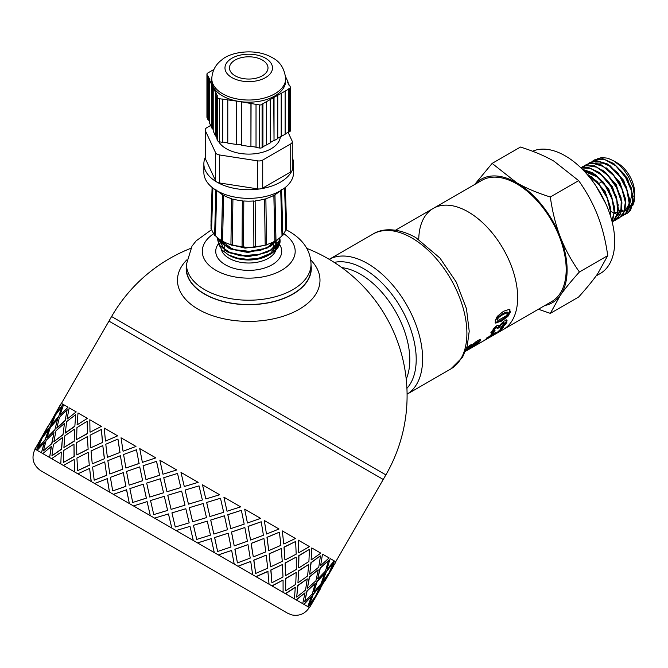 <?xml version="1.0" encoding="UTF-8"?>
<svg xmlns="http://www.w3.org/2000/svg" width="668" height="668" viewBox="0 0 668 668"><rect width="100%" height="100%" fill="white"/><g stroke="black" fill="none" stroke-linecap="round" stroke-linejoin="round"><path stroke-width="1" d="M605.742 203.556L595.747 185.62M610.853 209.527L604.991 191.09L591.456 176.527M614.585 207.347L608.732 188.944L595.23 174.406M589.911 171.81L583.949 170.891M597.893 177.296L584.341 171.309M618.317 205.226L612.481 186.823L598.979 172.252M617.424 215.522L621.649 208.291M622.05 203.105L616.205 184.652L602.653 170.064M625.782 200.918L619.921 182.473L606.377 167.902M614.727 212.115L616.706 212.658M618.117 212.875L619.353 212.942M624.897 211.213L629.114 203.982M629.515 198.722L623.661 180.318L610.16 165.781M604.849 163.192L595.38 162.992M594.704 163.276L593.902 163.693M618.459 209.961L620.438 210.503M621.858 210.721L623.085 210.779M625.858 210.403L627.444 209.785M628.621 209.059L632.846 201.828M633.247 196.601L627.411 178.197L613.909 163.635M618.418 210.604L620.255 211.03M621.758 211.197L622.835 211.197M625.54 210.696L628.104 209.318M628.713 208.808L632.112 193.169M592.098 161.431L594.796 159.777L604.732 159.527L615.829 165.881L625.532 177.296L631.594 191.023L632.654 203.748L628.521 212.416L625.173 214.386M624.881 214.486L622.968 214.896M622.643 214.929L620.514 214.946M620.138 214.912L618.827 214.72M618.184 214.578L617.75 214.47M617.332 214.361L616.647 214.144M616.188 213.994L614.627 213.368M613.491 212.825L610.995 211.397M626.86 213.618L630.509 210.495L633.423 200.6L631.076 187.324L623.954 173.872L613.683 163.476L602.628 158.642L593.969 160.17M588.366 163.585L589.894 162.524L598.419 161.113L609.475 165.973L619.737 176.394L626.835 189.854L629.156 203.114L626.217 212.992L621.44 216.541M623.127 215.772L627.928 210.737L629.607 199.765L626.025 186.147L617.967 173.146L607.279 163.894L596.424 160.637L590.203 162.349M584.642 165.731L586.162 164.679L592.207 163.101L603.062 166.39L613.75 175.659L621.791 188.668L625.348 202.287L623.645 213.242L619.395 217.927L617.708 218.703M619.737 217.735L625.073 210.662L625.49 198.78L620.722 185.003L611.83 172.636L600.858 164.67L590.353 163.025L586.162 164.679M581.043 167.969L590.261 168.286L601.35 174.899L610.944 186.464L616.815 200.216L617.649 212.825L613.316 221.267L612.189 222.085L615.345 219.421L618.476 209.719L616.347 196.526L609.4 183.007L599.213 172.427L588.141 167.334L580.943 167.877L586.128 165.48L596.649 167.15L607.613 175.15L616.489 187.533L621.232 201.31L620.797 213.175L615.662 220.089L613.975 220.857M616.13 219.814L617.616 218.778L621.925 210.311L621.065 197.686L615.17 183.942L605.567 172.386L594.47 165.806L584.45 165.806L582.855 166.591M582.73 169.639L595.004 174.933L605.175 185.529L612.105 199.056L614.209 212.24L611.855 220.766M611.946 221.125L612.815 219.714L614.719 208.917L611.345 195.34L603.446 182.247L592.817 172.795L582.362 169.271M587.23 174.498L599.221 184.769L607.112 197.87L610.452 211.439L610.377 215.655M610.727 216.774L610.652 207.957L606.085 194.188L597.326 181.704L586.32 173.463M603.738 199.323L598.57 190.004M613.115 160.529L617.508 163.067A24.173 13.953 60 0 1 634.6 192.668L634.6 197.06L633.089 187.307L628.53 176.753L624.213 170.398L619.57 165.372L613.583 160.804L607.847 158.216L601.768 157.531L597.509 158.784M632.696 205.794L634.157 201.661L634.6 197.06M544.871 305.501A71.259 41.14 -120 0 0 560.369 295.273L550.323 313.367L538.391 309.242M474.656 184.51L492.132 163.401L516.731 182.798A71.259 41.14 -120 0 0 474.931 184.351M516.731 182.798C526.083 188.176 537.281 192.91 550.323 197.002C552.378 211.689 555.726 225.049 560.369 237.09A71.259 41.14 -120 0 0 516.731 182.798M560.369 237.09C565.053 249.097 571.407 260.729 579.415 271.985C571.407 280.861 565.053 288.626 560.369 295.273A71.259 41.14 -120 0 0 560.369 237.09M550.323 313.367L578.647 297.018C586.654 288.142 593.009 280.376 597.693 273.721L607.738 255.627C605.684 240.939 602.336 227.579 597.693 215.539C593.009 203.523 586.654 191.891 578.647 180.644L554.056 161.247C544.704 155.878 533.507 151.143 520.464 147.052L492.132 163.401M607.738 255.627L579.415 271.985M578.647 180.644L550.323 197.002M471.324 347.961L503.179 329.575A69.94 40.381 -120 0 0 503.179 248.813A69.94 40.381 -120 0 0 433.231 208.424L481.753 180.41A69.94 40.381 -120 0 1 551.701 220.799A69.94 40.381 -120 0 1 551.701 301.56L503.179 329.575A69.94 40.381 -120 0 0 503.179 248.813A69.94 40.381 -120 0 0 433.231 208.424A69.94 40.381 -120 0 0 418.752 239.369M596.123 275.909L600.223 273.546A69.94 40.381 -120 0 0 601.309 194.705A69.94 40.381 -120 0 0 532.555 151.244M190.647 248.387A158.358 158.358 0 0 0 111.589 316.532L385.879 474.89L383.232 479.465L108.951 321.108L60.128 405.685M465.479 351.335L471.65 347.769M509.492 309.326L509.684 311.355L507.212 315.739L500.875 320.44L495.163 322.594M507.864 312.549L506.068 312.031L502.386 313.893L497.309 317.701L496.808 318.82L497.685 320.164L496.95 319.554M495.197 322.602L495.915 323.245L495.163 320.799L497.268 316.365L503.513 311.263L509.442 309.309L510.419 311.948L507.93 316.381L501.584 321.108L495.439 323.011M509.442 309.309L509.909 309.543M507.889 312.566L503.129 314.461L499.472 316.832L498.044 318.285L497.677 320.156L498.729 320.097L506.077 315.864L508.047 313.325L507.146 311.981M506.127 319.663L506.152 321.809L504.198 324.356M493.619 330.677L492.658 331.862L490.896 332.539M496.741 326.902L495.481 327.145L493.176 329.416L493.811 330.86L495.021 330.485L493.301 332.672L491.548 333.332L491.005 332.931L494.186 327.879L497.042 325.516L499.413 325.558L503.956 321.041L507.045 320.531M499.288 325.425L498.637 326.819L497.293 327.495M506.82 320.373L506.828 322.56L504.156 325.817L500.332 328.689L501.334 326.869L504.449 323.955L503.689 322.394L503.772 323.203L503.689 322.394L500.173 324.414M491.03 332.697L491.548 333.332L491.005 332.931M492.658 331.862L493.301 332.672M498.637 326.819L499.305 327.587L497.109 328.689L497.343 327.562L496.165 327.888L494.788 328.948L493.811 330.86M504.449 323.955L504.373 323.128L502.795 323.671L500.858 325.149L499.305 327.587M495.74 332.639L491.89 334.058M496.925 332.689L500.683 329.174L503.346 327.637L497.134 333.056L491.08 335.586L484.45 340.271L492.491 333.916L495.497 332.656L497.134 333.056M486.421 338.442L486.772 339.035M487.632 337.407L487.573 338.275M491.99 334.209L492.483 334.918M480.092 339.185L477.62 342.258M477.002 341.457L475.883 341.732M469.504 345.657L470.097 346.425L465.796 350.374L477.971 340.363L480.05 339.503L480.735 339.995L479.54 341.832L470.639 348.203L477.01 343.285L477.587 342.216L476.518 342.542L465.588 351.067M480.05 339.503L480.735 339.995L480.334 339.486M466.64 348.086L471.449 344.346L470.097 346.425M186.439 265.254A62.55 36.114 -0 0 0 186.18 268.82A62.55 36.114 -0 0 0 204.5 294.104A62.55 36.114 -0 0 0 272.461 301.978A62.55 36.114 -0 0 0 311.28 268.82A62.55 36.114 -0 0 0 311.021 265.254M186.739 259.952A71.259 41.14 -0 0 0 198.338 309.334A71.259 41.14 -0 0 0 291.891 312.983A71.259 41.14 -0 0 0 310.72 259.952M89.27 465.17L88.184 452.353L76.92 458.039L77.63 470.639L89.27 465.17L88.184 452.353M77.63 470.639L89.42 465.262M92.242 463.842L104.458 458.699L102.797 445.556L91.057 450.967L92.242 463.842L104.458 458.699M107.389 457.355L119.989 452.436L117.952 439.068L105.786 444.228L107.389 457.355L119.989 452.436M120.399 455.718L107.849 460.661L109.836 474.004L122.67 469.22L120.399 455.718L122.67 469.22M104.751 461.922L92.593 467.091L94.196 480.209L106.671 475.224L104.751 461.922L106.671 475.224M317.175 593.702L309.56 607.596L303.781 604.256L311.447 596.499L307.806 606.586L296.116 599.831L305.051 592.8L302.713 603.647L285.395 593.643L295.314 587.18L294.413 598.854L271.893 585.853L283.065 580.108L283.098 592.316L255.936 576.634L267.868 571.332L269.045 584.208L237.917 566.23L250.742 561.446L252.613 574.722L218.277 554.891L231.662 550.432L234.201 564.093L197.503 542.9L211.247 538.642L214.261 552.578L176.101 530.542L190.004 526.376L193.286 540.47L91.257 481.561L89.604 468.41L77.864 473.829L91.124 481.486L89.604 468.41M136.472 449.756L123.58 454.507L125.918 468.043L139.053 463.433L136.472 449.756L139.053 463.433M123.154 451.209L135.971 446.424L123.154 451.209M125.918 468.043L139.136 463.492M109.836 474.004L122.77 469.278M106.796 475.29L94.196 480.209M109.468 492.074L107.314 478.639L94.647 483.515L109.468 492.074L107.197 478.572M129.367 503.563L126.619 489.786L113.343 494.312L129.367 503.563L126.528 489.736M150.308 515.654L147.119 501.618L133.483 505.935L150.308 515.654L147.119 501.618M171.793 528.054L168.461 513.942L154.584 518.117L171.793 528.054L168.453 513.934M285.67 590.754L285.57 578.513L296.233 572.476L285.754 578.613L285.67 590.754L295.715 584.366L296.233 572.476M298.688 567.792L298.771 555.651L309.242 549.505L298.947 555.751L298.688 567.792M335.728 561.755L383.232 479.465L108.951 321.108L111.589 316.532M91.124 481.486L35.045 449.105C31.104 457.672 32.891 464.794 40.414 470.481L287.691 613.257L291.858 614.927C299.331 616.305 305.159 613.817 309.334 607.462L308.207 606.811L314.319 598.152L308.432 606.945M36.448 449.915L40.898 440.295L34.87 449.005L36.448 449.915L40.665 440.162M41.416 452.787L44.539 442.391L37.174 450.332L41.416 452.787L44.313 442.266M49.607 457.513L51.444 446.383L42.802 453.589L49.607 457.513L51.236 446.266M60.821 463.984L61.272 452.052L51.62 458.674L60.821 463.984L61.272 452.052M74.774 472.042L74.165 459.5L63.402 465.479L74.774 472.042L74.165 459.5M316.958 593.585L321.4 583.957L327.738 575.424L321.625 584.082L316.958 593.585M309.459 604.49L313 594.345L320.014 586.203L313.225 594.478L309.459 604.49L315.705 595.906L320.014 586.203M313.86 591.798L316.974 581.402L324.64 573.637L317.191 581.527L313.86 591.798M304.691 601.743L306.938 590.846L315.254 583.456L307.155 590.971L304.691 601.743L312.273 593.927L315.254 583.456M307.472 588.107L309.309 576.977L318.035 569.821L309.518 577.094L307.472 588.107M296.701 597.125L297.719 585.519L307.255 578.839L297.92 585.636L296.701 597.125L305.552 590.044L307.255 578.839M297.953 582.613L298.596 570.789L308.708 564.435L298.78 570.898L297.953 582.613M285.528 575.432L285.094 562.99L296.083 557.145L285.253 563.091L285.528 575.432M271.884 582.797L270.799 569.979L282.447 564.51L270.949 570.063L271.884 582.797L282.99 577.018L282.447 564.51M270.507 566.765L269.129 553.78L281.211 548.562L269.271 553.855L270.507 566.765M255.677 573.436L253.756 560.135L266.231 555.15L253.882 560.21L255.677 573.436L267.701 568.192L266.231 555.15M38.51 443.327L44.965 432.138M49.866 427.186L53.866 417.308L48.071 426.151L43.311 435.586L49.866 427.186L53.866 417.308M253.264 556.803L251.11 543.376L263.818 538.517L251.218 543.435L253.264 556.803M237.441 562.907L234.869 549.23L247.995 544.629L234.961 549.288L237.441 562.907L250.233 558.106L247.995 544.629M38.118 447.827L45.34 439.811L48.672 429.541L42.201 437.999L38.118 447.827L45.115 439.686L48.672 429.541M54.834 430.05L57.506 419.412L50.376 427.478L46.952 437.69L54.834 430.05L57.506 419.412M234.209 545.806L231.47 532.037L244.772 527.52L231.546 532.079L234.209 545.806M217.634 551.476L214.595 537.531L228.189 533.189L214.653 537.565L217.634 551.476L230.994 547L228.189 533.189M43.412 450.892L51.929 443.619L53.974 432.605L46.184 440.295L43.412 450.892L51.72 443.494L53.974 432.605M63.009 434.776L64.437 423.403L56.003 430.726L53.874 441.69L63.009 434.776L64.437 423.403M213.835 534.041L210.696 520.038L224.448 515.788L210.737 520.063L213.835 534.041M196.743 539.41L193.444 525.315L207.297 521.124L193.469 525.332L196.743 539.41L210.47 535.151L207.297 521.124M51.92 455.801L61.648 449.222L62.475 437.515L53.423 444.479L51.92 455.801L61.456 449.113L62.475 437.515M74.206 441.239L74.465 429.198L64.813 435.82L63.911 447.485L74.206 441.239L74.465 429.198M192.626 521.8L189.303 507.688L203.181 503.513L189.311 507.688L192.643 521.808L206.487 517.608L203.197 503.522M175.267 527.019L174.59 524.13L175.275 527.019L189.169 522.852L185.829 508.732L182.99 509.584L185.829 508.732M63.418 462.44L74.248 456.503L73.973 444.153L63.752 450.441L63.418 462.44L74.073 456.403L73.973 444.153M88.134 449.28L87.358 436.638L76.603 442.617L76.803 454.925L88.134 449.28L87.358 436.638M171.091 509.367L184.994 505.2L181.646 491.08L167.777 495.264L171.091 509.367L184.994 505.2L181.646 491.08M153.765 514.602L167.635 510.419L164.32 496.316L150.542 500.549L153.765 514.602L167.618 510.41L164.32 496.316M163.543 492.817L160.312 478.764L146.684 483.081L149.757 497.05L163.543 492.817L160.312 478.764M132.74 502.461L146.392 498.153L143.294 484.175L129.859 488.609L132.74 502.461L146.334 498.119L143.294 484.175M142.635 480.743L139.729 466.874L126.536 471.449L129.174 485.16L142.635 480.743L139.729 466.874M142.451 462.356L155.828 457.889L142.451 462.356M102.621 442.4L101.377 429.499L90.113 435.185L90.823 447.785L102.621 442.4L90.823 447.785M105.586 441.064L117.651 435.845L105.586 441.064M146 479.641L159.585 475.29L156.562 461.354L143.061 465.755L146 479.641M163 474.222L176.736 469.963L163 474.222M166.992 491.757L180.836 487.556L177.521 473.453L163.743 477.695L166.992 491.757M184.301 486.513L198.187 482.346L184.284 486.504L180.978 472.401L198.187 482.346M188.468 504.156L187.783 501.276L188.468 504.156L202.371 499.998L199.031 485.87L196.183 486.721L199.022 485.87M205.819 498.938L202.496 484.826L205.836 498.954L219.68 494.754L202.504 484.834M209.894 516.531L206.646 502.461L220.457 498.245L206.671 502.478L209.894 516.531M227.028 511.187L223.897 497.184L227.028 511.187M230.761 528.572L227.796 514.669L241.39 510.327L227.855 514.711L230.761 528.572M247.41 522.952L244.672 509.175L247.41 522.952M250.533 539.995L248.062 526.376L261.196 521.766L248.154 526.426L250.533 539.995M266.457 533.949L264.311 520.514L266.457 533.949M268.736 550.499L266.95 537.281L279.291 532.212L267.075 537.356L268.736 550.499M283.708 543.902L282.33 530.918L283.708 543.902M284.919 559.842L283.992 547.117L295.473 541.556L284.151 547.209L284.919 559.842M298.721 552.578L298.287 540.136L298.721 552.578M311.146 559.751L311.789 547.927L311.146 559.751M309.693 574.146L310.921 562.665L320.248 555.86L311.113 562.782L309.693 574.146M320.673 565.253L322.51 554.114L320.673 565.253M317.667 578.755L320.139 567.984L328.447 560.594L320.348 568.109L317.667 578.755M327.061 568.936L330.176 558.54L327.061 568.936M322.427 581.502L326.201 571.491L332.981 563.216L326.427 571.616L322.427 581.502M330.151 570.722L334.593 561.095L330.151 570.722M327.729 575.415L335.954 561.88L334.827 561.229M335.67 561.721L334.1 560.811M333.374 560.394L331.236 559.158M51.703 420.464L58.166 409.284M56.73 412.866L63.068 404.332L56.73 412.866M51.536 425.099L58.542 416.957L61.865 406.687L55.402 415.145L51.536 425.099M90.172 432.171L101.327 426.418L90.172 432.171M60.37 414.962L68.027 407.196L60.37 414.962M56.83 428.155L65.13 420.756L67.167 409.743L59.377 417.442L56.83 428.155M67.284 418.953L76.21 411.914L67.284 418.953M77.296 424.739L87.399 418.377L77.296 424.739M87.441 433.641L87.174 421.291L76.954 427.587L76.611 439.577L87.441 433.641L87.174 421.291M65.322 433.056L74.841 426.368L75.676 414.653L66.625 421.617L65.322 433.056M112.717 490.905L125.943 486.346L123.279 472.618L110.387 477.361L112.717 490.905L125.851 486.296L123.279 472.618M87.216 418.268L78.014 412.958L77.104 424.623M74.841 426.368L75.676 414.653M76.803 454.925L87.967 449.188M76.611 439.577L87.266 433.54M63.911 447.485L74.014 441.13M65.113 432.939L74.649 426.259M104.325 458.624L102.797 445.556M102.471 442.316L101.377 429.499M117.518 435.77L104.258 428.113L105.435 440.98M119.873 452.361L117.952 439.068M76.002 411.797L69.196 407.872L67.076 418.836M65.13 420.756L67.167 409.743M53.874 441.69L62.809 434.659M56.613 428.029L64.921 420.64M101.169 426.326L89.796 419.763L89.996 432.071M67.81 407.071L63.569 404.624L60.153 414.836M58.542 416.957L61.865 406.687M46.952 437.69L54.617 429.925M51.311 424.973L58.316 416.824M62.842 404.198L61.264 403.288L56.504 412.732M55.235 415.045L59.903 405.551L49.574 423.971M43.311 435.586L49.641 427.061M48.246 426.251L55.001 414.911M42.034 437.907L46.935 428.539M36.272 446.767L41.808 437.774M48.012 426.117L35.045 449.105M333.557 566.038L325.157 580.584L334.392 564.034M325.157 580.584L323.838 582.321M320.364 588.892L311.964 603.446L321.199 586.888M317.183 593.71L327.738 575.424M322.652 581.628L328.906 573.052L333.207 563.349M310.862 605.3L311.964 603.446M314.085 591.923L321.007 583.732L324.64 573.637M317.893 578.88L325.466 571.065L328.447 560.594M307.689 588.232L315.914 580.784L318.244 569.946M309.894 574.263L318.753 567.19L320.456 555.985M311.447 596.499L303.998 604.381M298.145 582.721L307.606 575.991L308.708 564.435M298.872 567.9L308.908 561.504L309.426 549.614M305.051 592.8L296.316 599.956M327.278 569.069L334.2 560.87L330.393 558.673M285.704 575.54L296.291 569.462L296.258 557.254M285.086 559.943L296.191 554.164L295.64 541.656M295.506 587.297L285.587 593.752M320.882 565.37L329.107 557.93L322.711 554.24M270.657 566.848L282.247 561.345L281.211 548.562M268.87 550.582L280.902 545.338L279.433 532.296M283.065 580.108L272.06 585.945M311.346 559.867L320.807 553.137L311.981 548.044M253.381 556.878L265.814 551.86L263.944 538.592M250.642 540.053L263.426 535.243L261.196 521.766M268.018 571.424L256.078 576.718M298.897 552.678L309.484 546.599L298.454 540.228M234.301 545.856L247.402 541.23L244.864 527.578M230.827 528.613L244.187 524.138L241.39 510.327M250.742 561.446L238.025 566.297M283.858 543.994L295.44 538.491L282.472 531.002M213.885 534.074L227.462 529.716L224.448 515.788M209.936 516.556L223.671 512.289L220.49 498.27M231.662 550.432L218.352 554.933M266.582 534.016L279.007 529.006L264.419 520.581M211.247 538.642L197.544 542.925M196.183 486.721L185.119 490.036L187.783 501.276M247.502 523.002L260.595 518.376L244.747 509.225M166.958 491.74L180.811 487.548L177.521 473.453M190.004 526.376L176.11 530.551M182.99 509.584L171.927 512.89L174.59 524.13M227.087 511.22L240.655 506.862L223.939 497.209M176.703 469.938L159.877 460.227L162.95 474.188M159.585 475.29L156.496 461.321M149.757 497.05L163.51 492.792M145.933 479.607L159.535 475.265M155.761 457.847L139.737 448.595L142.368 462.306M129.174 485.16L142.56 480.701M123.037 451.142L121.042 437.799L135.863 446.358M240.789 586.178L70.557 487.89L240.789 586.178M217.86 238L220.532 242.559L230.41 248.98L244.663 251.903L259.885 250.533L270.907 246.125L278.347 238.977M228.489 243.862L231.028 244.905M231.754 245.164L248.822 247.653L254.358 247.235M255.126 247.127L258.858 246.459M277.621 239.486L275.366 242.108L270.907 245.507L264.252 248.621L249.389 251.335L234.359 249.665L222.811 244.104L218.177 238.259M280.034 237.641L279.249 240.831L270.907 249.815L259.293 254.366L243.945 255.552L229.75 252.412L220.139 245.791L217.367 238.626L218.962 244.73L227.195 251.853L240.572 255.836L255.902 255.635L270.907 250.433L278.164 243.595L280.084 237.599M220.39 241.766L220.415 239.879M267.175 252.379L247.795 256.813L228.899 252.663M224.582 249.707L220.432 242.442M232.389 249.072L221.676 241.023M267.183 248.062L247.811 252.504L228.924 248.362M224.59 245.406L220.899 240.188M274.398 241.44L268.778 246.308M262.683 245.715L245.056 248.137L228.907 244.045M275.174 241.198L272.026 244.789M219.204 245.123L221.901 249.941L228.414 254.867L237.173 258.015L246.517 259.242L256.495 258.675L264.845 256.604L272.152 253.047L275.383 250.533L278.289 247.076A31.363 18.111 -0 0 0 280.092 241.014A31.363 18.111 -0 0 0 279.917 239.077M278.982 242.058L277.287 247.102L274.631 250.609A29.3 16.917 180 0 1 270.064 254.299M270.74 253.915L269.446 254.667A29.3 16.917 180 0 1 228.013 254.667L227.312 254.257M277.262 244.914L274.631 250.609A29.3 16.917 180 0 0 277.946 243.929M217.367 238.626L217.417 237.624M279.942 238.919L280.101 240.781L278.289 247.076M186.439 264.252A62.291 35.963 180 0 0 224.891 297.477A62.291 35.963 180 0 0 292.776 289.687A62.291 35.963 180 0 0 311.021 264.252L311.021 268.569A62.291 35.963 180 0 1 292.776 293.995A62.291 35.963 180 0 1 224.891 301.794A62.291 35.963 180 0 1 186.439 268.569L186.439 264.252L192.008 246.133L196.15 240.847L211.672 229.6M262.098 104.509A2.639 1.52 180 0 1 259.551 104.909L259.551 148.012A2.639 1.52 -0 0 0 262.098 147.611L262.098 104.509L262.624 103.857L289.703 88.535L289.703 131.629A2.639 1.52 -0 0 0 290.48 130.552L290.48 87.458A2.639 1.52 180 0 1 289.703 88.535M259.551 148.012L256.028 147.469L256.028 104.367L259.551 104.909M288.108 83.3L288.108 82.122L287.599 82.197L288.952 85.145L289.461 85.061L290.388 87.065A2.639 1.52 180 0 1 290.48 87.458M288.108 82.122L285.587 76.703M285.679 78.69C284.526 68.545 280.009 61.498 272.126 57.565C255.318 47.687 229.8 52.121 221.743 59.961C218.778 62.107 212.366 67.693 211.781 78.69A36.949 21.334 180 0 0 234.593 98.405A36.949 21.334 180 0 0 274.857 93.779A36.949 21.334 180 0 0 285.679 78.69L285.679 80.845A36.949 21.334 180 0 1 274.857 95.933A36.949 21.334 180 0 1 239.211 101.461L256.028 104.367M219.58 98.755A2.639 1.52 180 0 1 217.718 97.678L217.718 140.773A2.639 1.52 -0 0 0 219.58 141.858L219.58 98.755L239.211 101.461A36.949 21.334 180 0 1 213.025 86.347L213.727 87.859L213.217 87.934L217.401 95.808L216.891 95.891L217.718 97.678M217.718 140.773L216.891 138.986L216.891 95.891M206.938 74.148L206.938 117.242A2.639 1.52 -0 0 0 207.03 117.635L207.03 74.54A2.639 1.52 180 0 1 206.938 74.148A2.639 1.52 180 0 1 207.715 73.071L213.844 69.53M207.03 74.54L209.869 79.5L209.36 79.575L211.856 84.995L212.366 84.911L213.025 86.347A36.949 21.334 180 0 1 211.781 80.845L211.781 78.69M289.703 131.629L288.852 132.122L288.852 89.028M290.73 171.91A5.277 3.048 180 0 0 291.916 170.866A5.277 3.048 -0 0 0 292.217 170.206A5.277 3.048 180 0 0 292.275 169.756L292.275 141.733A5.277 3.048 180 0 1 290.73 143.896L290.73 171.91L262.716 188.084A5.277 3.048 180 0 1 260.912 188.76A5.277 3.048 -0 0 1 259.769 188.944A5.277 3.048 180 0 1 257.623 188.869L219.346 182.948A5.277 3.048 180 0 1 217.426 182.389A5.277 3.048 0 0 1 216.591 181.905A5.277 3.048 180 0 1 215.614 180.794L205.36 158.7A5.277 3.048 180 0 1 205.185 157.915L205.185 129.893A5.277 3.048 180 0 1 206.729 127.738L210.645 125.475M288.067 132.264L292.1 140.948A5.277 3.048 180 0 1 292.275 141.733M262.716 188.084L262.716 160.069L290.73 143.896M205.36 158.7L205.36 130.686A5.277 3.048 180 0 1 205.185 129.893M205.36 130.686L215.614 152.78L215.614 180.794M219.346 182.948L219.346 154.934A5.277 3.048 180 0 1 215.614 152.78M219.346 154.934L257.623 160.854L257.623 188.869M262.716 160.069A5.277 3.048 180 0 1 257.623 160.854M280.368 136.715A31.672 18.286 180 0 1 271.124 148.747A31.672 18.286 180 0 1 218.686 141.608M292.275 157.59A44.873 25.902 180 0 1 293.603 163.835A44.873 25.902 180 0 1 292.217 170.206M291.916 170.866A44.873 25.902 180 0 1 280.46 182.147A44.873 25.902 180 0 1 260.912 188.76M259.769 188.944A44.873 25.902 180 0 1 217.426 182.389M216.591 181.905A44.873 25.902 180 0 1 203.865 163.835A44.873 25.902 180 0 1 205.185 157.59M270.298 99.766L270.298 142.868L262.925 146.785M266.357 144.806L266.357 101.703M262.098 147.611L262.925 147.135L262.925 104.033M250.934 103.582L250.934 146.684L251.068 103.29M251.068 146.384L256.028 147.152M250.934 146.684L241.549 145.24L241.549 102.137M236.447 101.352L236.447 144.455L236.589 101.06M236.589 144.154L241.549 144.923M236.447 144.455L227.78 143.119L227.78 100.016M222.678 99.231L222.678 142.334L222.811 98.939M222.811 142.033L227.78 142.802M222.678 142.334L219.58 141.858M216.891 137.808L216.04 135.963L216.04 92.869M216.04 135.963L215.53 136.047L215.53 92.944M215.53 136.047L213.217 131.037L213.217 87.934M213.217 129.859L212.366 128.014L212.366 84.911M212.366 128.014L211.856 128.097L211.856 84.995M211.856 128.097L209.36 122.678L209.36 79.575M209.36 121.492L208.508 119.656L208.508 76.553M208.508 119.656L207.998 119.731L207.998 76.636M207.03 117.635L207.998 119.731M212.232 70.883L212.232 70.457M285.127 133.967L288.584 131.972L288.584 88.869M277.754 138.226L285.127 134.285L285.127 91.182M281.478 136.389L281.478 93.295M281.203 136.23L281.203 93.128M274.03 97.612L274.03 140.706L277.754 138.552L277.754 95.449M274.03 140.706L273.738 97.445M273.738 140.539L270.298 142.526M266.657 144.973L266.657 101.878M262.357 75.785A19.263 11.122 180 0 1 241.357 78.198A19.263 11.122 180 0 1 229.466 67.919A19.263 11.122 180 0 1 248.73 56.797A19.263 11.122 180 0 1 268.002 67.919A19.263 11.122 180 0 1 262.357 75.785M293.603 163.835L293.603 172.453A44.873 25.902 180 0 1 280.46 190.772A44.873 25.902 180 0 1 231.562 196.384A44.873 25.902 180 0 1 203.865 172.453L203.865 163.835M285.361 187.407L286.463 222.077A0.843 0.484 180 0 1 286.38 222.302M285.261 187.491L286.463 225.066A37.742 21.794 180 0 1 286.397 226.819M285.161 187.574L286.463 228.823A0.843 0.484 180 0 1 285.887 229.299A37.742 21.794 180 0 1 282.84 234.794M282.698 234.969A0.843 0.484 180 0 1 282.013 235.746A37.742 21.794 180 0 1 275.984 240.538M222.544 194.714A0.843 0.484 0 0 0 223.605 195.332A36.289 20.95 180 0 0 231.587 198.68A0.843 0.484 -0 0 0 232.923 199.072A36.289 20.95 180 0 0 242.317 200.834A0.843 0.484 -0 0 0 243.795 200.968A36.289 20.95 180 0 0 253.665 200.968A0.843 0.484 -0 0 0 255.151 200.834A36.289 20.95 180 0 0 264.536 199.072A0.843 0.484 -0 0 0 265.872 198.68A36.289 20.95 180 0 0 273.855 195.332A0.843 0.484 -0 0 0 274.915 194.714L275.942 240.564A0.843 0.484 180 0 1 274.882 241.173A37.742 21.794 180 0 1 266.532 244.68A0.843 0.484 180 0 1 265.196 245.072A37.742 21.794 180 0 1 255.376 246.918A0.843 0.484 180 0 1 253.89 247.051A37.742 21.794 180 0 1 243.569 247.051A0.843 0.484 180 0 1 242.083 246.918A37.742 21.794 180 0 1 232.264 245.072A0.843 0.484 180 0 1 230.928 244.68A37.742 21.794 180 0 1 222.578 241.173A0.843 0.484 180 0 1 221.517 240.564L222.544 194.714A36.289 20.95 180 0 1 217.927 191.29M221.484 240.538A37.742 21.794 180 0 1 215.447 235.746A0.843 0.484 180 0 1 214.612 235.245M214.62 234.794A37.742 21.794 180 0 1 211.581 229.299A0.843 0.484 180 0 1 210.996 228.823L212.299 187.574M211.063 226.819A37.742 21.794 180 0 1 210.996 225.066L212.199 187.491M211.08 222.302A0.843 0.484 180 0 1 210.996 222.085L212.098 187.407M211.581 229.299L212.883 188.034M215.447 235.746L216.741 190.104M222.578 241.173L223.605 195.332M279.533 191.29A36.289 20.95 180 0 1 274.915 194.714M231.587 198.68L230.928 244.68M232.264 245.072L232.923 199.072M242.317 200.834L242.083 246.918M243.569 247.051L243.795 200.968M253.665 200.968L253.89 247.051M255.376 246.918L255.151 200.834M264.536 199.072L265.196 245.072M266.532 244.68L265.872 198.68M273.855 195.332L274.882 241.173M280.719 190.104L282.013 235.746M284.576 188.034L285.887 229.299M334.209 262.407A73.906 42.669 60 0 1 363.951 268.853A73.906 42.669 60 0 1 410.236 327.904A73.906 42.669 60 0 1 406.921 388.342M341.874 267.643A69.94 40.381 60 0 1 360.336 274.172A69.94 40.381 60 0 1 406.219 379.09M372.911 234.109L329.224 259.334A77.864 44.956 60 0 1 367.567 263.534A77.864 44.956 60 0 1 422.619 358.891A77.864 44.956 60 0 1 407.088 394.187L450.775 368.97A77.864 44.956 60 0 0 466.899 333.324A77.864 44.956 60 0 0 411.847 237.967A77.864 44.956 60 0 0 372.911 234.109C380.935 228.89 396.233 226.652 415.805 237.574L439.987 258.09L456.261 282.096L466.473 308.741L469.212 331.27L467.224 346.099L462.548 357.23L450.775 368.97M500.875 320.44L501.584 321.108M507.212 315.739L507.93 316.381M509.684 311.355L510.419 311.948M497.309 317.701L498.044 318.285M498.737 316.265L499.472 316.832M502.386 313.893L503.129 314.461M506.068 312.031L506.812 312.607M496.808 318.82L497.543 319.421M503.563 325.099L504.156 325.817M506.152 321.809L506.828 322.56M494.103 328.205L494.788 328.948M495.481 327.145L496.165 327.888M498.979 325.917L499.656 326.669M500.19 324.431L500.858 325.149M502.111 322.945L502.795 323.671M489.001 336.305L489.302 336.739M490.704 335.052L491.08 335.586M492.9 333.925L493.477 334.81M494.404 333.382L494.946 334.284M478.923 340.989L479.54 341.832M467.508 347.285L468.009 347.944M471.725 345.556L472.251 346.291M473.662 343.628L474.238 344.387M474.881 342.542L475.457 343.277M475.892 341.74L476.518 342.542M275.917 240.897A27.714 15.999 180 0 1 276.076 241.39M276.193 241.866A27.714 15.999 180 0 1 276.31 242.451M276.393 243.069A27.714 15.999 180 0 1 276.443 243.995L276.318 245.423M268.87 254.992A27.714 15.999 180 0 1 268.327 255.31A27.714 15.999 180 0 1 228.59 254.992M275.967 249.966A27.714 15.999 180 0 1 268.327 258.332A27.714 15.999 180 0 1 239.87 262.173A27.714 15.999 180 0 1 221.267 249.164M275.408 242.684A27.714 15.999 180 0 1 275.8 243.586M279.516 244.48A32.991 19.046 180 0 1 248.07 270.373A32.991 19.046 180 0 1 218.444 243.77M283.7 233.666A46.451 26.82 180 0 1 280.836 270.707A46.451 26.82 180 0 1 216.624 270.707A46.451 26.82 180 0 1 213.768 233.666M265.53 58.216A23.756 13.711 180 0 1 254.875 81.162A23.756 13.711 180 0 1 225.784 64.37A23.756 13.711 180 0 1 265.53 58.216M619.929 217.626L619.395 217.927M582.964 166.524L582.429 166.833M602.127 181.629L599.296 183.257M493.059 330.034L493.727 330.81M503.864 322.485L504.54 323.22M486.947 337.39L487.515 338.275M433.231 208.424L395.531 230.193M385.879 474.89A158.358 158.358 0 0 0 306.812 248.387M224.181 242.016L224.181 244.187M224.181 245.74L224.181 248.488M224.181 250.057L224.181 251.034M273.279 242.016L273.279 242.743M273.279 244.513L273.279 247.051M273.279 248.822L273.279 251.034M276.135 246.241L270.523 253.389L258.691 258.282M285.787 229.6L289.494 231.579C303.447 239.912 310.628 250.809 311.021 264.252M214.612 235.236L215.906 189.603M222.502 194.856L221.475 240.705M274.957 194.856L275.984 240.705M282.856 235.236L281.562 189.603"/></g></svg>
